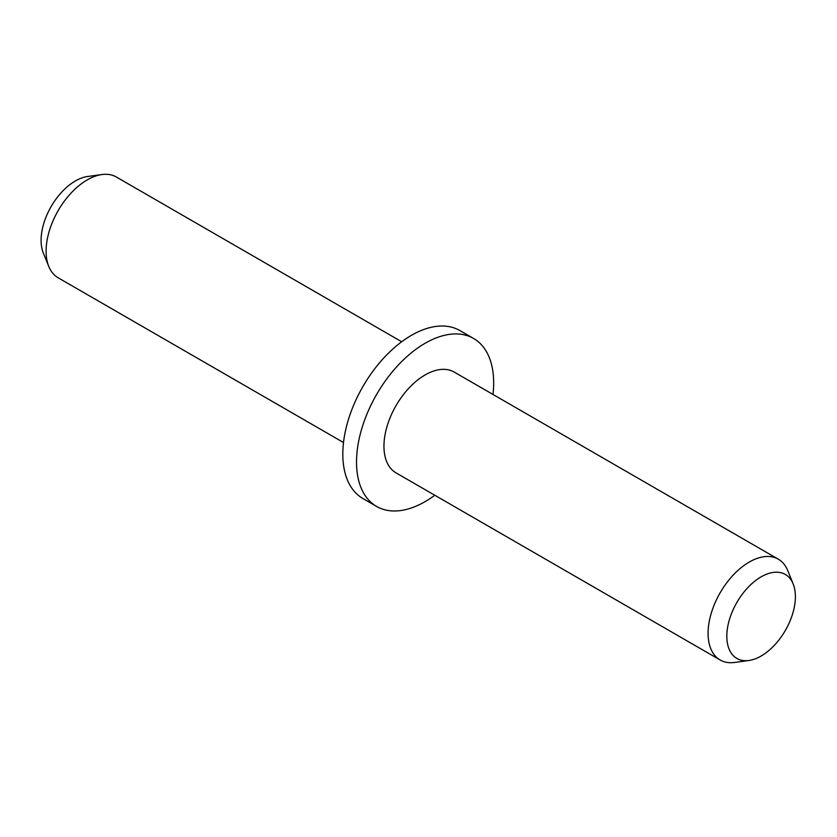 <?xml version="1.0" encoding="UTF-8"?>
<svg xmlns="http://www.w3.org/2000/svg" width="837" height="837" viewBox="0 0 837 837"><rect width="100%" height="100%" fill="white"/><g stroke="black" fill="none" stroke-linecap="round" stroke-linejoin="round"><path stroke-width="1.26" d="M761.105 656.041A48.483 27.998 -60 0 1 748.874 660.498A48.483 27.998 -60 0 1 736.863 602.452A48.483 27.998 -60 0 1 793.131 583.828A48.483 27.998 -60 0 1 761.105 656.041M748.874 660.498L734.551 662.454A58.182 33.595 -60 0 1 720.134 659.985A58.182 33.595 -60 0 1 720.134 592.795A58.182 33.595 -60 0 1 778.326 559.2A58.182 33.595 -60 0 1 787.669 570.447L793.131 583.828M720.134 659.985L396.006 472.853A58.182 33.595 -60 0 1 396.006 405.663A58.182 33.595 -60 0 1 454.198 372.067L778.326 559.2M434.801 495.242A96.977 55.985 -60 0 1 425.102 501.635A96.977 55.985 -60 0 1 376.608 506.448A96.977 55.985 -60 0 1 376.608 394.468A96.977 55.985 -60 0 1 473.585 338.472A96.977 55.985 -60 0 1 492.983 394.468M376.608 506.448L362.902 498.528A96.977 55.985 -60 0 1 362.902 386.548A96.977 55.985 -60 0 1 459.879 330.552L473.585 338.472M343.505 442.532L58.161 277.8A58.182 33.595 -60 0 1 48.818 266.553A58.182 33.595 -60 0 1 58.161 210.61A58.182 33.595 -60 0 1 101.936 174.546A58.182 33.595 -60 0 1 116.353 177.015L401.687 341.758M48.818 266.553L43.357 253.172A48.483 27.998 -60 0 1 51.141 206.551A48.483 27.998 -60 0 1 87.613 176.502L101.936 174.546"/></g></svg>
